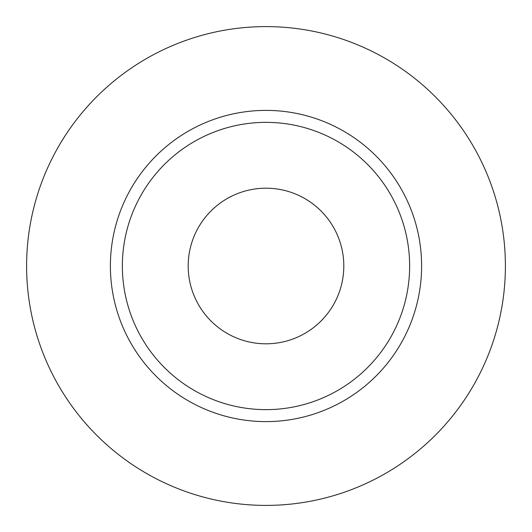 <?xml version="1.0" encoding="UTF-8"?>
<svg xmlns="http://www.w3.org/2000/svg" width="532" height="532" viewBox="0 0 532 532"><rect width="100%" height="100%" fill="white"/><g stroke="black" fill="none" stroke-linecap="round" stroke-linejoin="round"><path stroke-width="0.8" d="M188.195 266A77.805 77.805 0 0 0 266 343.805A77.805 77.805 0 0 0 343.805 266A77.805 77.805 0 0 0 266 188.195A77.805 77.805 0 0 0 188.195 266M409.64 266A143.64 143.64 0 0 0 266 122.36A143.64 143.64 0 0 0 122.36 266A143.64 143.64 0 0 0 266 409.64A143.64 143.64 0 0 0 409.64 266M505.4 266A239.4 239.4 0 0 0 266 26.6A239.4 239.4 0 0 0 26.6 266A239.4 239.4 0 0 0 266 505.4A239.4 239.4 0 0 0 505.4 266M421.61 266A155.61 155.61 0 0 1 266 421.61A155.61 155.61 0 0 1 110.39 266A155.61 155.61 0 0 1 266 110.39A155.61 155.61 0 0 1 421.61 266"/></g></svg>
